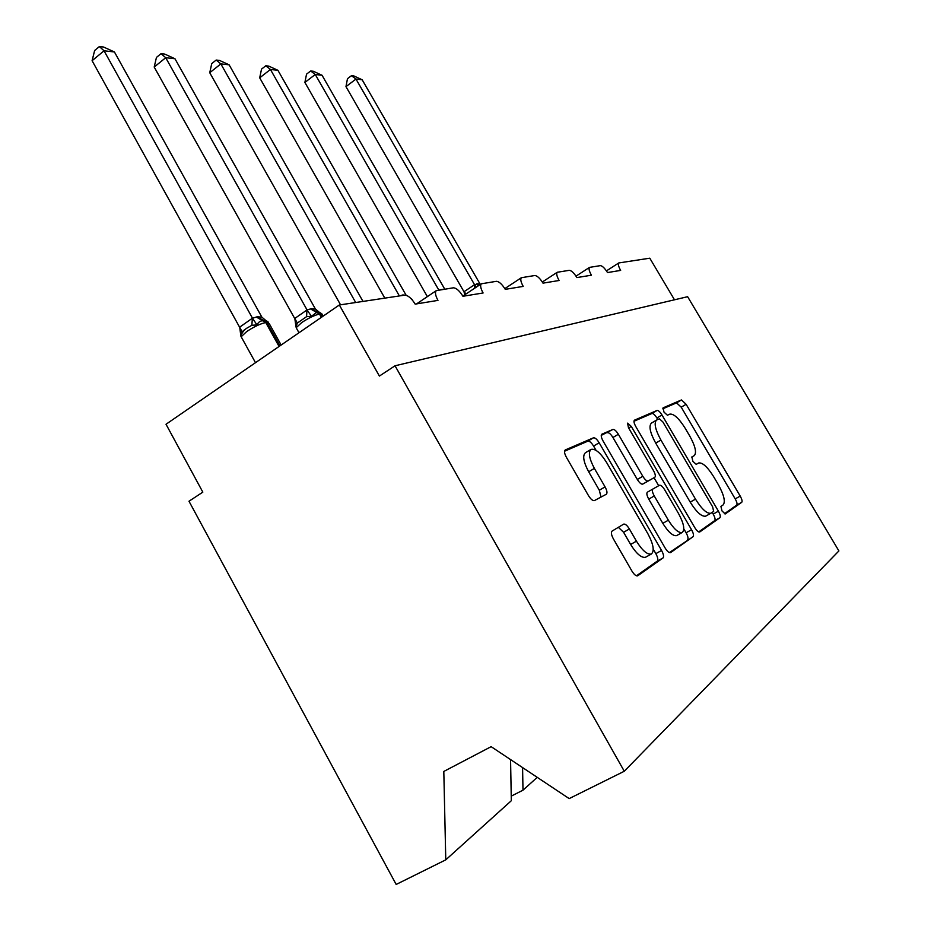 <?xml version="1.0" encoding="UTF-8"?>
<svg xmlns="http://www.w3.org/2000/svg" width="931" height="931" viewBox="0 0 931 931"><rect width="100%" height="100%" fill="white"/><g stroke="black" fill="none" stroke-linecap="round" stroke-linejoin="round"><path stroke-width="1.4" d="M721.99 510.944L725.237 513.959L741.751 502.298C742.473 501.344 741.96 499.272 740.215 496.095L686.124 404.287L681.469 399.946L663.07 407.859L663.978 412.096L667.399 415.226L669.831 414.132C673.823 413.632 678.943 418.322 685.169 428.237L689.755 436.034C695.376 446.286 696.865 452.827 694.212 455.643L691.873 456.935L692.862 461.31L696.213 464.36L698.657 462.975C702.521 462.346 707.537 466.943 713.693 476.753L718.325 484.62C724.004 494.989 725.61 501.751 723.143 504.905L720.931 506.417L721.99 510.944M612.063 531.101C610.864 532.323 611.295 534.906 613.366 538.84L631.87 570.971C634.069 574.508 635.978 576.149 637.595 575.882L663.035 557.937C664.059 556.691 663.57 554.189 661.569 550.454L599.157 442.76C596.946 439.234 595.049 437.582 593.454 437.814L565.187 449.987C564.011 451.116 564.407 453.537 566.385 457.261L588.439 495.548C590.766 499.26 592.768 500.936 594.444 500.575L606.314 494.245C607.489 493.127 607.082 490.672 605.069 486.89L594.385 468.398C589.172 458.576 588.055 452.245 591.034 449.394C595.305 448.405 600.495 452.78 606.616 462.521L647.906 533.789C653.527 544.414 654.644 551.175 651.269 554.073C647.161 554.76 642.227 550.454 636.443 541.179L629.391 528.983C627.18 525.433 625.283 523.816 623.689 524.118L612.063 531.101M395.035 365.778L624.294 771.252L838.901 550.943L687.625 296.698L395.035 365.778L379.394 376.066L339.338 304.984L404.682 295.139C408.022 295.278 411.525 298.269 415.179 304.123L437.966 300.387C435.405 295.604 434.835 292.357 436.267 290.647L453.327 287.807C456.295 287.958 459.507 290.786 462.94 296.279L483.096 292.974C480.617 288.401 480.024 285.34 481.327 283.792L496.398 281.313C499.051 281.476 502.007 284.153 505.265 289.343L523.21 286.399C520.813 282 520.208 279.114 521.383 277.706L534.801 275.518C537.199 275.704 539.945 278.241 543.017 283.14L559.112 280.499C556.796 276.298 556.168 273.551 557.238 272.271L569.26 270.327C571.436 270.514 573.985 272.923 576.917 277.578L591.418 275.204C589.172 271.165 588.543 268.559 589.521 267.383L600.355 265.638C602.334 265.824 604.719 268.14 607.512 272.562L620.651 270.409C618.487 266.522 617.847 264.043 618.743 262.961L649.791 258.19L674.498 299.805M694.724 527.54C696.714 530.717 698.355 532.206 699.67 532.02L719.942 517.717C720.734 516.682 720.222 514.506 718.406 511.166L661.976 414.97C659.986 411.805 658.345 410.303 657.053 410.455L634.465 420.172C633.546 421.103 633.988 423.233 635.792 426.561L694.724 527.54M669.354 552.595L693.06 536.71L670.599 552.595M601.705 434.3L601.81 434.23C600.774 435.243 601.193 437.512 603.079 441.026L665.118 547.998C667.201 551.35 668.97 552.909 670.425 552.677M601.892 434.183L612.901 429.459C614.39 429.249 616.217 430.844 618.359 434.265L642.809 476.288C644.939 479.686 646.719 481.246 648.151 480.978L654.819 477.3C655.808 476.311 655.354 474.054 653.469 470.562L628.472 427.678L627.552 423.151L631.311 426.433L691.558 529.727C693.455 533.254 693.967 535.581 693.06 536.71M511.235 796.133L522.989 790.186L537.234 777.338M522.582 767.586L522.989 790.186M339.338 304.984L166.021 424.257L202.83 492.138L188.993 501.239L396.175 884.45L445.774 859.837L511.317 800.718L510.56 759.591M624.294 771.252L569.178 798.6L491.137 746.662L443.808 771.438L445.774 859.837M724.411 513.772L736.724 505.091C737.445 504.137 736.945 502.065 735.199 498.888L681.224 407.184L676.569 402.867L662.744 408.825M657.786 419.52L656.89 417.984C654.9 414.83 653.259 413.329 651.956 413.492L633.976 421.254M698.681 531.915L714.694 520.615C715.508 519.591 715.008 517.403 713.193 514.075L712.203 512.399M713.67 511.387L712.611 506.801L662.872 421.952L659.404 418.799L656.576 420.067C653.771 422.883 655.226 429.552 660.929 440.06L695.504 499.144C701.765 509.141 706.897 513.842 710.9 513.249L713.67 511.387M651.584 423.035L651.432 423.116C648.604 425.956 650.024 432.612 655.703 443.121L660.929 440.06M705.989 515.972L705.628 516.181C701.602 516.798 696.458 512.108 690.208 502.135L655.703 443.121M601.24 435.382L612.901 429.459M654.819 477.3L642.704 484.12C641.226 484.411 639.446 482.852 637.316 479.465L612.935 437.5C610.794 434.079 608.967 432.484 607.466 432.706M654.051 477.754L658.683 485.726M683.808 528.843L686.089 532.765L691.558 529.727M668.353 520.208C673.858 529.006 678.455 533.114 682.155 532.532C685.1 529.89 683.913 523.594 678.583 513.633L664.722 489.857C662.639 486.529 660.905 485.004 659.509 485.249L652.875 489.031C651.875 490.067 652.328 492.371 654.249 495.955L668.353 520.208L662.802 523.327C668.295 532.113 672.904 536.209 676.616 535.604L677 535.395M652.875 489.031L647.382 492.173C646.37 493.221 646.812 495.525 648.732 499.109L654.249 495.955M662.802 523.327L648.732 499.109M687.578 539.747C688.486 538.618 687.997 536.291 686.089 532.765M645.939 557.029L645.462 557.297C641.331 557.995 636.385 553.712 630.613 544.449L623.584 532.276L618.347 527.318M591.034 449.394L585.39 452.757C582.375 455.62 583.469 461.962 588.671 471.773L594.385 468.398M601.019 497.073L599.32 490.23L588.671 471.773M596.061 450.36L593.582 446.089C591.371 442.562 589.474 440.922 587.868 441.154L564.535 451.232M636.432 575.812L657.274 561.114C658.31 559.857 657.833 557.366 655.843 553.631L653.236 549.139M345.971 86.63L347.472 78.704L351.464 75.679L355.979 79.065L474.67 284.909L477.324 283.757L480.093 284.095L362.159 79.763L355.979 79.065L345.971 86.63L463.975 291.752L474.554 284.7M464.848 294.743L463.975 291.752M474.67 284.909L476.253 287.155M351.464 75.679L353.943 75.97L362.159 79.763M310.675 70.965L315.26 74.492L304.891 82.44L306.543 74.143L310.675 70.965L313.398 71.28L322.045 75.26L315.26 74.492L438.769 289.995M304.891 82.44L427.364 296.628M322.045 75.26L444.727 289.099M439.351 289.913L444.145 289.18M265.8 65.787L270.432 69.464L259.702 77.832L261.53 69.115L265.8 65.787L268.803 66.124L277.915 70.302L270.432 69.464L399.364 295.93M259.702 77.832L384.817 298.129M277.915 70.302L406.137 295.267M400.004 295.837L402.82 294.952L406.021 295.232M216.19 60.05L220.845 63.902L209.743 72.723L211.756 63.576L216.19 60.05L219.518 60.434L229.142 64.833L220.845 63.902L355.689 302.517M209.743 72.723L340.548 304.798M229.142 64.833L362.997 301.411M356.41 302.412L362.299 301.528M321.893 313.863L319.438 312.316L316.621 312.42L311.454 316.261L306.59 316.645L297.315 323.069L295.988 326.944L294.813 318.425L306.951 310L311.338 308.685L315.388 308.987L174.97 58.758L165.718 57.722L307.079 309.965M154.197 67.055L156.455 57.408L161.04 53.672L165.718 57.722L154.197 67.055L294.731 318.53M307.218 310.232L311.454 316.261M315.388 308.987L320.962 313.689M161.04 53.672L164.752 54.103L174.97 58.758M268.547 322.301L266.359 320.764L262.763 320.776C260.273 320.776 258.353 322.149 256.991 324.896L251.859 325.303L246.296 328.48L242.176 332.088L240.873 336.184L239.709 327.13L252.359 318.239L257.305 316.796L261.832 317.087L114.42 51.961L104.051 50.798L252.487 318.204M92.099 60.713L94.636 50.507L99.384 46.55L104.051 50.798L92.099 60.713L239.628 327.247M252.638 318.483L256.991 324.896M261.832 317.087L266.836 321.416M99.384 46.55L103.55 47.027L114.42 51.961M691.71 457.086L694.212 455.643M676.569 402.867L681.469 399.946M681.224 407.184L686.124 404.287M735.199 498.888L740.215 496.095M736.724 505.091L741.751 502.298M651.956 413.492L657.053 410.455M656.89 417.984L661.976 414.97M713.193 514.075L718.406 511.166M714.694 520.615L719.942 517.717M690.208 502.135L695.504 499.144M612.935 437.5L618.359 434.265M637.316 479.465L642.809 476.288M642.704 484.12L648.174 480.955L642.669 484.132M628.658 428.004L631.311 426.433M623.584 532.276L629.391 528.983M630.613 544.449L636.443 541.179M599.32 490.23L605.069 486.89M587.868 441.154L593.454 437.814M593.582 446.089L599.157 442.76M655.843 553.631L661.569 550.454M657.274 561.114L663.035 557.937M464.034 291.659L466 293.975M474.449 284.723L474.833 288.098M476.672 283.862L478.371 285.747M477.324 283.757L478.79 285.48M412.782 300.585L411.921 299.549M323.138 316.133L322.429 314.876L319.473 314.05C314.573 315.167 308.661 318.006 301.737 322.545L296.174 327.689L296.756 328.736M311.338 308.685L320.439 313.898L322.103 316.843M310.36 308.836L319.473 314.05L321.335 317.378M294.813 318.425L297.315 323.069M306.951 310L306.59 316.645M281.15 345.029L269.199 323.546L265.742 322.522C260.284 323.744 253.93 326.769 246.68 331.576L241.164 336.754L241.874 338.034M257.305 316.796L266.836 322.347L279.928 345.867M256.2 316.959L265.742 322.522L279.067 346.46M239.709 327.13L242.176 332.088M252.359 318.239L251.859 325.303M606.442 270.886L618.743 262.961M576.01 276.146L589.521 267.383M542.331 282.012L557.238 272.271M504.835 288.61L521.383 277.706M462.835 296.093L481.327 283.792M416.541 303.902L436.267 290.647M651.432 423.116L656.576 420.067M705.628 516.181L710.9 513.249M676.616 535.604L682.155 532.532M645.462 557.297L651.269 554.073M410.92 298.479L412.224 299.584M298.991 332.751L296.174 327.689L296.78 323.767L295.965 326.886M255.501 362.683L241.164 336.754C240.931 333.764 242.013 331.483 244.422 329.9M244.225 330.074L240.675 335.241"/></g></svg>
